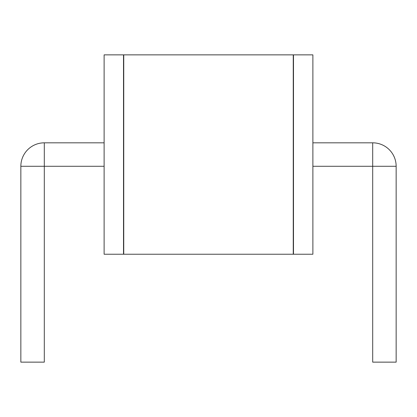 <?xml version="1.0" encoding="UTF-8"?>
<svg xmlns="http://www.w3.org/2000/svg" width="417" height="417" viewBox="0 0 417 417"><rect width="100%" height="100%" fill="white"/><g stroke="black" fill="none" stroke-linecap="round" stroke-linejoin="round"><path stroke-width="0.63" d="M104.12 54.862L104.12 254.24L123.51 254.24L123.51 54.862L104.12 54.862M123.745 154.551L123.745 54.862L293.255 54.862L293.255 254.24L123.745 254.24L123.745 154.551M312.88 54.862L312.88 254.24L293.49 254.24L293.49 54.862L312.88 54.862M396.15 166.279A23.456 23.456 0 0 0 372.694 142.822L372.694 166.279L396.15 166.279L396.15 362.138L372.694 362.138L372.694 166.279L312.88 166.279M372.694 142.822L312.88 142.822M104.12 142.822L44.306 142.822A23.456 23.456 0 0 0 20.85 166.279L20.85 362.138L44.306 362.138L44.306 142.822M104.12 166.279L20.85 166.279"/></g></svg>
